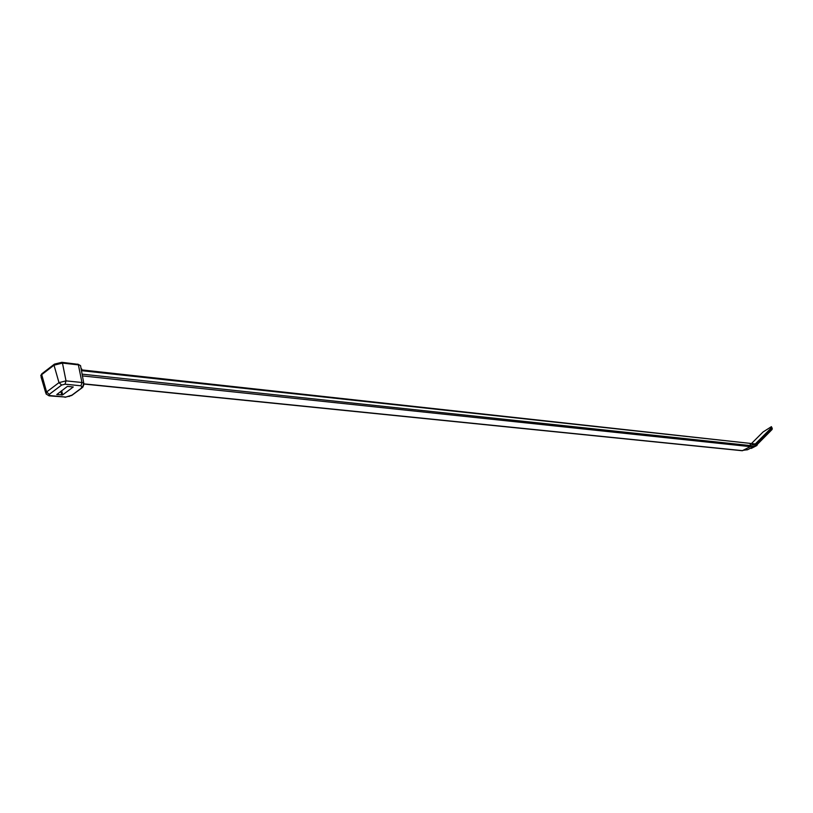 <?xml version="1.0" encoding="UTF-8"?>
<svg xmlns="http://www.w3.org/2000/svg" width="813" height="813" viewBox="0 0 813 813"><rect width="100%" height="100%" fill="white"/><g stroke="black" fill="none" stroke-linecap="round" stroke-linejoin="round"><path stroke-width="1.22" d="M81.818 370.149L81.005 368.198M83.973 384.051L742.269 450.727L750.369 446.642L750.734 445.626L749.901 443.339L81.463 370.667M67.428 386.388L73.261 386.968L62.662 394.874L56.758 394.579L67.428 386.388M749.901 443.339L81.798 369.905M71.422 395.545L82.926 386.978L83.424 385.738M748.021 449.559L743.245 450.331M750.541 445.107L755.521 444.437L757.594 443.014L772.086 428.431L772.147 429.366M755.206 445.839L755.307 443.969L771.75 427.455L771.781 429.782M743.489 450.209L747.452 449.782L755.186 445.849L750.369 446.642L82.418 375.901M756.781 444.843L755.094 445.91M756.578 444.996L756.893 445.514L757.513 444.203M751.009 447.943L751.283 448.41L756.893 445.514M757.503 444.233L759.494 442.181M759.444 442.272L761.425 440.229M761.375 440.331L763.346 438.288M763.295 438.39L765.257 436.368M765.206 436.469L767.147 434.457M767.106 434.559L769.037 432.546M768.986 432.658L770.907 430.666M751.466 443.552L763.041 431.998L771.435 426.652L772.086 429.477L757.279 444.406M771.75 427.455L772.289 428.38M755.307 443.969L749.921 443.38M65.823 397.069L71.717 395.474L82.072 387.791L81.351 387.862L81.828 386.744L80.985 385.789L65.03 384.193L61.646 385.047L49.258 394.366L49.867 395.585L65.823 397.069L49.095 395.84L46.067 393.949L46.595 391.988L41.707 374.63L41.077 377.029L45.772 392.953M49.258 394.366L46.595 391.988L58.983 382.638L54.014 365.189L41.707 374.63L42.113 373.584L54.095 364.387M61.646 385.047L58.983 382.638L66.016 380.87L62.459 363.086L54.014 365.189L54.41 364.143L61.849 362.313L62.459 363.086L78.383 364.864L81.961 382.496L83.749 383.116L83.902 384.214M65.03 384.193L66.016 380.87L81.961 382.496L80.985 385.789M80.772 366.907L80.538 365.647L77.774 364.112L80.538 365.647L83.749 383.116L82.835 386.48L81.828 386.744M81.737 368.96L81.117 368.807M54.41 364.143L61.849 362.313L77.347 364.234M61.666 390.697L62.662 394.874M60.863 391.307L61.758 395.098M750.734 445.626L82.093 374.143M742.615 450.666L84.013 383.888M82.835 386.449L83.739 385.077M49.867 395.585L49.054 395.84M68.719 396.49L69.552 396.348M65.02 397.313L72.316 395.027M82.967 386.348L82.072 387.791L82.814 387.1M757.594 443.014L757.594 444.091M750.775 445.138L750.785 445.92M40.762 375.697L41.768 373.848M82.896 386.978L82.835 386.47M755.196 445.849L757.584 444.101"/></g></svg>
